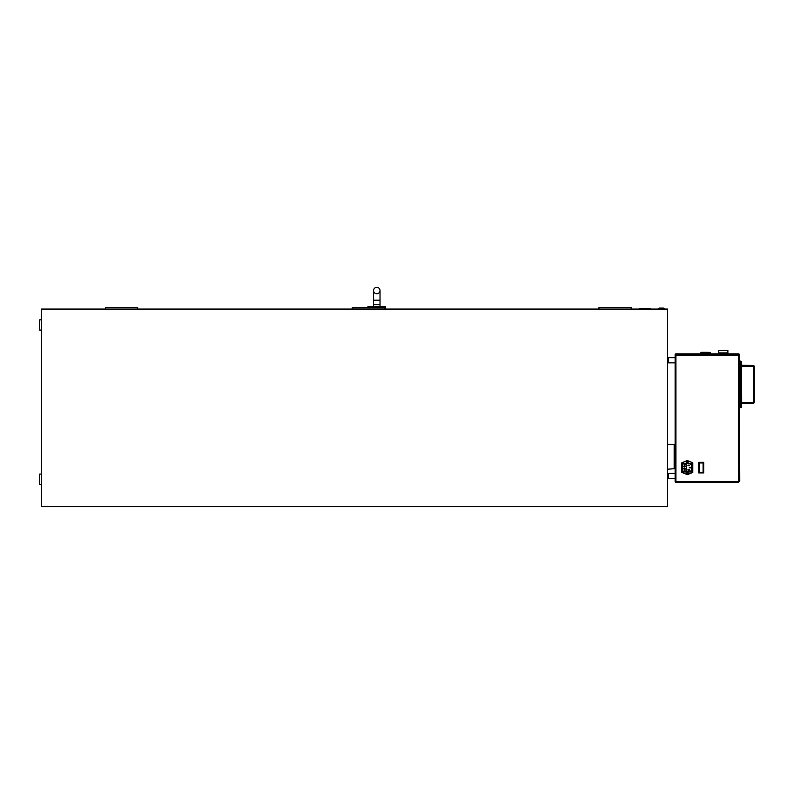 <?xml version="1.0" encoding="UTF-8"?>
<svg xmlns="http://www.w3.org/2000/svg" width="794" height="794" viewBox="0 0 794 794"><rect width="100%" height="100%" fill="white"/><g stroke="black" fill="none" stroke-linecap="round" stroke-linejoin="round"><path stroke-width="1.19" d="M667.496 469.204L674.156 468.728L674.156 444.63L667.496 444.154M741.546 362.471L741.546 366.242L754.24 366.461L754.24 402.33A0.963 0.963 0 0 1 753.288 403.292L753.288 402.33L754.24 402.33M754.24 368.337L754.24 367.205M740.584 405.823L741.546 405.655L741.546 407.143L741.546 402.548L741.546 403.66L753.288 403.292M739.78 402.707L740.425 402.707L740.584 366.084L740.742 405.208M740.584 366.084L740.584 361.28M741.546 404.712L740.584 405.218L741.09 386.003M740.584 362.451L741.09 382.787M739.78 407.689L740.584 407.521M741.705 366.242L741.546 365.131L753.288 365.498L753.288 402.33L741.705 402.538L741.546 366.262L741.546 402.538L741.546 364.079M741.546 365.131L753.288 365.498A0.963 0.963 0 0 1 754.24 366.461M739.78 361.101L740.425 361.111L740.425 366.084L739.78 366.084M740.584 362.967L741.546 363.136M740.584 386.162L741.546 385.944M740.742 386.003L740.742 382.787L741.546 382.857M740.584 363.573L741.09 363.602M675.118 355.474L675.118 354.68A0.804 0.804 0 0 1 675.922 353.876L738.569 353.876A0.804 0.804 0 0 1 739.373 354.68L739.373 355.474L737.775 355.146L737.775 354.342L676.726 354.342L676.726 355.146L675.118 355.474L675.118 481.293L675.922 481.581L675.922 482.385L675.118 481.581L675.118 480.757M739.78 481.095L739.373 355.156M668.042 477.343L667.496 476.837L668.042 474.445M668.3 474.226L668.3 477.561M668.042 361.816L667.496 361.31L668.042 358.918M668.3 358.699L668.3 362.034M674.721 362.868L668.3 362.868L668.3 357.727L674.721 357.727M674.721 473.393L668.3 473.393L668.3 478.534L674.721 478.534M708.218 352.268L701.41 352.268L708.218 352.268M718.749 350.491L718.749 352.913L727.88 352.913L727.88 350.491L718.898 350.333L727.88 350.491M675.525 355.186L675.118 354.68M739.373 354.68L738.976 355.186M675.118 354.968L675.922 354.273L738.569 354.273L739.373 354.968M676.726 354.68L675.525 354.968M738.976 354.968L737.775 354.68M739.373 480.757L738.569 482.385L739.373 481.293L739.373 355.474M687.326 462.366A0.546 0.546 0 0 0 687.882 461.82A0.546 0.546 0 0 0 687.326 461.274A0.546 0.546 0 0 0 686.78 461.82A0.546 0.546 0 0 0 687.326 462.366L687.326 462.783A0.963 0.963 0 0 1 686.363 461.82A0.963 0.963 0 0 1 687.326 460.857A0.963 0.963 0 0 1 688.299 461.82A0.963 0.963 0 0 1 687.326 462.783M687.326 473.939A0.546 0.546 0 0 0 687.882 473.393A0.546 0.546 0 0 0 687.326 472.847A0.546 0.546 0 0 0 686.78 473.393A0.546 0.546 0 0 0 687.326 473.939L687.326 474.355A0.963 0.963 0 0 1 686.363 473.393A0.963 0.963 0 0 1 687.326 472.42A0.963 0.963 0 0 1 688.299 473.393A0.963 0.963 0 0 1 687.326 474.355M698.74 467.448L698.74 462.307L703.712 462.307L703.712 467.448L703.077 467.448L703.077 462.952L699.375 462.952L699.375 467.448L698.74 467.448M703.712 467.765L703.712 472.906L698.74 472.906L698.74 467.765L699.375 467.765L699.375 472.261L703.077 472.261L703.077 467.765L703.712 467.765M675.118 481.581L675.922 481.978M738.569 481.978L739.373 481.581M738.569 482.385L675.922 482.385M675.118 355.156L675.118 481.095M687.088 460.639A0.645 0.645 0 0 1 687.574 460.639L692.795 462.783L692.795 472.42L687.574 474.574A0.645 0.645 0 0 1 687.088 474.574L681.867 472.42L681.867 462.783L687.088 460.639M689.529 467.448L690.274 467.765L689.261 467.289L689.261 467.924L690.274 467.765M688.338 469.691L688.984 470.018L687.971 469.532L687.971 470.177L688.984 470.018M688.249 465.195L688.984 465.522L687.971 465.036L687.971 465.681L688.984 465.522M684.239 471.16L684.636 468.877L684.239 471.16M690.274 467.448L689.261 467.289M690.542 467.924L690.542 467.289M688.984 469.691L687.971 469.532M689.261 470.177L689.261 469.532M688.984 465.195L687.971 465.036M689.261 465.681L689.261 465.036M684.438 468.331A1.687 1.687 0 0 1 686.125 470.018A1.687 1.687 0 0 1 684.438 471.705A1.687 1.687 0 0 1 682.751 470.018A1.687 1.687 0 0 1 684.438 468.331M684.239 466.336L684.636 464.053L684.239 466.336M684.438 466.882A1.687 1.687 0 0 0 686.125 465.195A1.687 1.687 0 0 0 684.438 463.507A1.687 1.687 0 0 0 682.751 465.195A1.687 1.687 0 0 0 684.438 466.882M691.505 465.036L691.505 470.177L690.224 471.457L686.691 471.457L686.691 463.746L690.224 463.746L691.505 465.036M684.438 471.785A1.767 1.767 0 0 0 686.205 470.018A1.767 1.767 0 0 0 684.438 468.252A1.767 1.767 0 0 0 682.671 470.018A1.767 1.767 0 0 0 684.438 471.785M684.438 466.961A1.767 1.767 0 0 0 686.205 465.195A1.767 1.767 0 0 0 684.438 463.428A1.767 1.767 0 0 0 682.671 465.195A1.767 1.767 0 0 0 684.438 466.961M682.512 463.269L682.512 471.944L692.15 471.944L692.15 463.269L682.512 463.269M667.496 309.065L667.496 506.651L41.536 506.651L41.536 309.065L667.496 309.065M657.859 309.065L658.822 309.005M663.963 309.005L664.925 309.065M657.859 309.005L658.822 308.29L663.963 308.29L664.925 309.005M658.822 309.065L659.367 308.102L663.407 308.102L663.963 309.065M598.984 309.065L598.984 307.467L631.25 307.467L631.25 309.065M380.018 306.464L380.018 304.697L373.587 304.697L373.587 306.464M373.587 300.201L380.018 300.201L380.018 290.564A3.216 3.216 0 0 0 376.803 287.349A3.216 3.216 0 0 0 373.587 290.564L373.587 290.564A3.216 3.216 0 0 0 376.803 293.78A3.216 3.216 0 0 0 380.018 290.564A3.216 3.216 0 0 0 376.803 287.349A3.216 3.216 0 0 0 373.587 290.564A3.216 3.216 0 0 0 376.803 293.78A3.216 3.216 0 0 0 380.018 290.564A3.216 3.216 0 0 0 376.803 287.349A3.216 3.216 0 0 0 373.587 290.564L373.587 304.697M367.969 307.467L367.969 306.464L385.636 306.464L385.636 309.065M645.423 309.065L645.423 308.558L650.365 308.558L650.365 309.065M639.766 309.065L639.766 308.558L645.423 308.558M105.513 309.065L105.513 307.467L137.64 307.467L137.64 309.065M352.248 309.015L384.375 309.015L384.375 307.467L352.248 307.467L352.248 309.065M41.536 484.28L39.7 484.28L39.7 474.068L41.536 474.068M41.536 330.066L39.7 330.066L39.7 319.853L41.536 319.853M740.742 407.223L741.487 407.213L741.477 404.95M740.742 363.583L740.584 361.409M740.742 361.568L741.487 361.588L741.477 363.841M740.584 402.707L740.425 407.679M741.09 405.198L741.09 402.548L741.705 402.548M741.487 382.787L741.487 386.003M701.41 352.268L700.765 352.844L710.521 352.844L709.886 352.268M675.922 354.68L675.922 481.581L738.569 481.581L738.569 354.68M737.775 355.146L676.726 355.146M641.373 309.065L641.373 308.558M674.721 445.116L674.156 445.116M674.721 468.252L674.156 468.252M700.765 352.844L700.665 353.876M710.521 352.844L710.62 353.876M727.651 353.876L727.651 352.913M718.977 353.876L718.977 352.913M727.731 350.333L718.898 350.333M380.018 300.201L380.018 304.697"/></g></svg>
